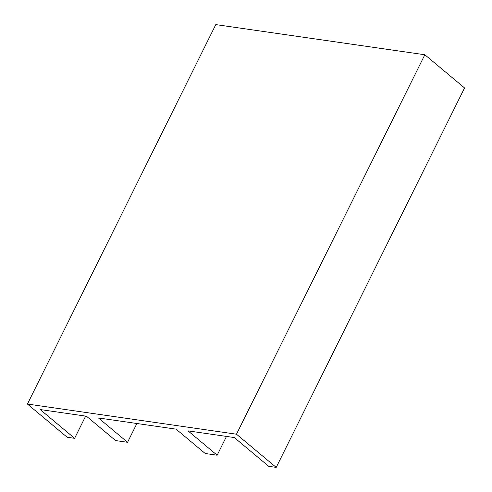 <?xml version="1.0" encoding="UTF-8"?>
<svg xmlns="http://www.w3.org/2000/svg" width="492" height="492" viewBox="0 0 492 492"><rect width="100%" height="100%" fill="white"/><g stroke="black" fill="none" stroke-linecap="round" stroke-linejoin="round"><path stroke-width="0.74" d="M86.487 416.232L40.196 409.553L86.487 416.232L115.62 440.574L127.563 442.296L115.62 440.574L86.487 416.232M176.075 429.153L98.431 417.954L176.075 429.153L205.207 453.495L217.157 455.217L205.207 453.495L176.075 429.153M234.309 437.554L188.024 430.875L234.309 437.554L268.743 466.324L276.209 467.4L236.48 434.208L27.435 404.049L215.791 24.6L424.842 54.753L215.791 24.6L27.435 404.049L67.158 437.247L74.624 438.323L40.196 409.553L74.624 438.323L85.651 416.109L74.624 438.323L67.158 437.247L27.435 404.049L236.48 434.208L276.209 467.4L464.565 87.951L424.842 54.753L236.48 434.208L424.842 54.753L464.565 87.951L276.209 467.4L268.743 466.324L234.309 437.554M136.893 423.501L127.563 442.296L98.431 417.954L127.563 442.296L136.893 423.501M226.486 436.429L217.157 455.217L188.024 430.875L217.157 455.217L226.486 436.429"/></g></svg>
